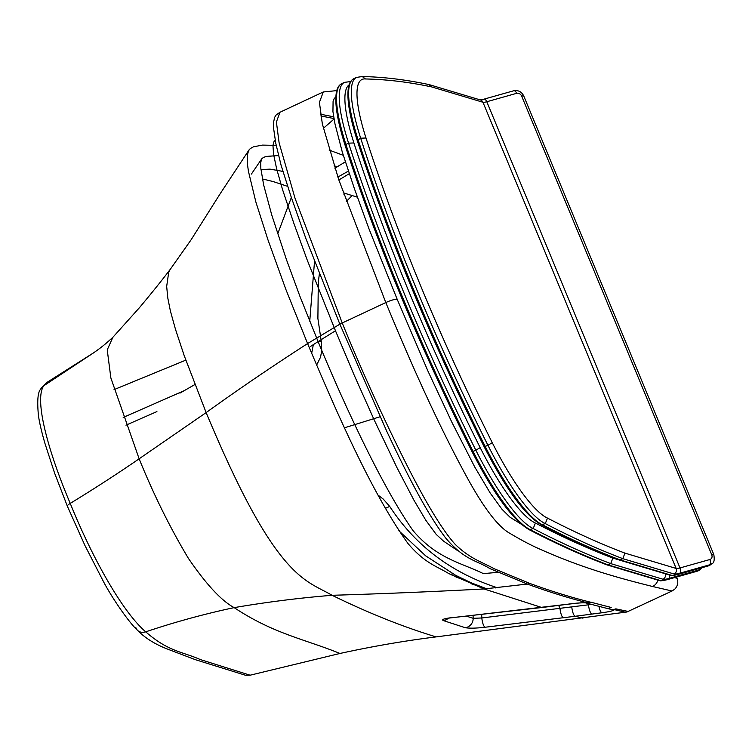 <?xml version="1.0" encoding="UTF-8"?>
<svg xmlns="http://www.w3.org/2000/svg" width="752" height="752" viewBox="0 0 752 752"><rect width="100%" height="100%" fill="white"/><g stroke="black" fill="none" stroke-linecap="round" stroke-linejoin="round"><path stroke-width="1.13" d="M480.754 587.641L480.716 586.739L480.744 587.641M245.415 675.24L250.115 675.202L339.951 653.469C372.55 646.335 404.604 640.807 436.122 636.897C403.006 626.877 368.33 613.012 332.093 595.293C315.351 585.601 299.775 582.198 274.865 547.541C250.04 512.977 225.591 459.002 206.133 412.604L184.202 355.63L175.489 329.338L170.394 310.999L167.79 297.971L166.671 286.427L168.73 272.064L170.422 269.103C160.43 282.357 147.533 298.027 139.468 307.653L112.847 337.319L107.235 349.877L110.864 377.965L139.139 458.805C117.697 473.572 94.733 488.433 70.246 503.398C49.792 455.505 33.549 400.365 43.748 385.785L93.727 352.744L46.568 382.665L43.748 385.785A9.785 9.391 27.8 0 0 40.617 389.198L40.617 389.198C37.779 392.281 37.055 401.06 38.437 415.518C39.424 422.586 41.623 431.958 45.017 443.624L54.614 473.149L67.36 506.199L84.976 545.567L102.761 580.224C111.634 597.633 129.588 623.276 137.466 630.27A9.785 8.046 -44.6 0 0 145.709 631.84C120.395 609.947 89.732 551.874 70.246 503.398A9.785 1.88 -22.5 0 0 67.765 506.491M339.951 653.469C305.133 639.247 273.737 633.917 234.163 607.625C267.129 602.014 299.775 597.896 332.093 595.293C381.988 593.807 432.635 591.692 484.053 588.957L527.331 584.06L489.984 568.644C476.138 560.071 464.614 560.381 445.701 538.028C425.688 511.905 404.849 469.727 386.819 431.422L339.857 324.178A9.785 1.88 -22.5 0 1 342.226 322.984L385.804 302.567C410.056 361.204 437.335 423.216 467.716 478.629C484.467 509.019 498.651 527.331 510.251 533.553C521.803 540.462 532.378 545.971 541.976 550.06C582.01 567.741 616.358 577.48 652.576 586.494L672.025 591.006L626.839 612.015L436.122 636.897M676.49 576.85L677.035 578.232C678.52 582.339 677.768 585.977 674.77 589.154L672.025 591.006M135.792 627.441A9.785 8.046 -44.6 0 0 137.466 630.27C144.751 637.752 154.451 643.909 166.559 648.722L195.341 659.673L245.49 675.258M567.826 604.204A9.08 3.281 82.2 0 0 568.202 604.213L542.117 607.494A9.08 3.384 82.9 0 1 541.731 607.484L484.053 588.957L448.756 573.56C436.122 565.889 424.899 563.276 408.148 543.715C371.667 493.086 336.116 411.203 307.587 343.57L339.857 324.178L306.017 238.92L291.212 197.09L281.06 165.149L275.805 143.463L273.493 127.605L273.531 122.548L274.602 117.425L276.087 115.037L279.979 112.255L276.398 121.993L279.114 142.842L295.075 198.406L342.226 322.984C359.935 366.431 379.469 409.765 400.825 452.995C417.595 487.042 438.632 526.118 455.176 544.326C470.038 558.811 481.966 561.97 494.29 568.785L529.549 583.336A9.785 9.287 -69.5 0 1 527.331 584.06C547.954 591.608 567.91 597.84 587.209 602.747C582.001 602.634 575.534 603.123 567.826 604.204L447.008 618.313M448.361 618.2A9.08 8.639 -70.8 0 1 443.266 620.55C441.396 619.554 444.065 618.605 451.266 617.683M481.656 614.375L481.816 617.975A9.08 2.472 -96.9 0 0 485.096 627.243C476.26 628.277 469.643 628.428 465.234 627.704A9.08 8.648 -73 0 0 473.168 618.313L481.778 617.975L591.476 604.439M466.193 616.076L473.168 618.313L473.064 615.315M582.95 618.172A11875.904 2671.63 -115.1 0 1 575.177 616.273L601.967 612.767C610.069 611.63 614.168 610.577 614.281 609.599A9.08 8.977 123.8 0 1 609.994 609.12M320.803 115.93L333.982 118.562M323.322 128.366L334.057 119.023M276.191 145.371L262.457 145.098L253.471 146.819L250.275 148.567L248.545 150.729L247.267 155.485L247.38 163.673L248.414 171.221L255.887 202.062L268.003 239.954L285.816 289.285L307.587 343.57C271.434 366.901 237.613 389.912 206.133 412.604L139.139 458.805C153.624 494.543 170.046 527.716 188.376 558.332C206.292 584.464 221.558 600.904 234.163 607.625C204.619 613.895 175.141 621.97 145.709 631.84C168.664 651.881 182.426 651.58 200.305 659.56L250.115 675.202M568.202 604.213L568.202 604.213C583.355 602.361 582.819 602.907 585.291 602.85L586.109 602.897A9.08 8.347 92.7 0 0 589.982 602.07L587.209 602.747A9.08 7.981 94.8 0 1 585.291 602.85M601.967 612.767A9.08 2.463 -97.8 0 1 598.94 606.366M520.845 523.918L510.11 517.301L502.073 509.367L490.238 493.086L474.785 467.086L451.82 422.135L427.916 371.018L397.206 299.352A9.785 1.88 -22.5 0 0 385.804 302.567C410.056 361.204 437.335 423.216 467.716 478.629C484.467 509.019 498.651 527.331 510.251 533.553C521.803 540.462 532.378 545.971 541.976 550.06C582.01 567.741 616.358 577.48 652.576 586.494A9.785 9.372 -76.1 0 0 657.887 580.13M584.962 602.709L605.548 608.03A9.08 8.714 103.9 0 0 611.188 607.456L590.771 602.183A9.08 8.695 105.1 0 1 585.78 602.888M455.938 576.963L455.985 575.487M628.315 611.479L615.822 608.847A9.08 8.714 103.6 0 1 610.605 609.27L605.548 608.03M343.25 192.803L357.379 197.165M278.522 155.551L266.584 156.397L263.313 157.441L261.527 159.17L260.681 162.817L260.841 168.439L263.661 184.983L271.745 214.969L286.38 259.459L300.01 296.551L318.096 341.596L335.477 330.758L354.079 374.9L374.252 420.058L396.943 467.603L413.948 500.212L425.82 520.262L436.226 534.418L443.614 541.205L458.034 550.896M377.871 494.976L383.2 499.027L389.705 506.425L385.278 508.39M497.674 587.782L495.982 587.303C450.429 572.14 415.001 545.181 389.705 506.425M316.62 365.115L320.502 357.266L321.743 350.723L321.273 341.267L318.077 341.54M319.374 273.822L318.303 282.132L317.889 318.472L321.273 341.267M346.315 201.48L351.729 195.981L350.968 195.106M352.265 195.511L351.729 195.981M311.666 353.365L313.34 344.632M314.515 261.395L309.749 321.17M343.927 194.74L345.243 193.386M291.353 197.513L277.723 233.863M329.122 150.08L343.297 155.335M262.401 178.929L273.126 181.552L287.64 186.364M456.041 577.01L486.591 588.731M486.3 588.76L471.974 583.195L455.693 575.336L425.594 555.794L398.833 530.715M260.944 169.463L270.128 169.144L282.874 171.4M335.477 330.758L307.183 259.948L293.891 223.447L282.526 189.532L276.661 168.899L273.587 154.367L272.957 145.521L273.662 142.128L275.185 140.229M483.348 573.607C460.694 562.562 436.865 558.651 413.158 530.771C383.182 488.471 345.121 407.02 318.096 341.596C345.121 407.02 383.182 488.471 413.158 530.771C436.865 558.651 460.694 562.562 483.348 573.607L498.238 572.319M385.804 302.567L338.71 179.615L322.335 123.883L319.412 102.357L323.294 91.96L336.774 90.616M397.206 299.352L368.809 228.392L354.455 188.818L342.31 152.158L334.969 123.817L332.939 111.616L333.08 101.548L334.17 98.597L335.853 96.886L334.17 98.597L333.08 101.548L332.939 111.616L334.969 123.817L342.31 152.158L354.455 188.818L368.809 228.392L397.206 299.352M615.822 608.847L614.281 609.599A10217.621 2350.404 66.7 0 0 625.702 612.26M674.45 577.639L677.035 578.232M624.95 553.124L622.806 558.651L674.036 573.983A4.192 4.004 -73.3 0 0 676.161 568.446L624.95 553.124A4399.51 989.679 -115.1 0 1 547.503 518.1L545.285 523.589L541.459 524.84C568.211 538.752 594.099 550.455 619.103 559.958M619.112 559.958L620.118 559.911A4403.703 990.619 -115.1 0 1 542.596 524.849A112.979 25.418 -115.1 0 1 485.247 446.538A547.024 123.055 -115.1 0 1 357.99 139.468A112.979 25.418 -115.1 0 1 353.863 78.659L356.551 77.4A112.979 25.418 64.9 0 0 360.678 138.208L357.2 140.398C349.52 116.212 346.606 98.531 348.477 87.354C349.238 83.021 351.034 80.116 353.863 78.659M547.503 518.1A108.786 24.468 -115.1 0 1 492.269 442.693L487.935 445.278A547.024 123.055 64.9 0 1 360.678 138.208L365.998 138.001A108.786 24.468 -115.1 0 1 365.51 78.969L362.276 76.535L356.551 77.4M365.51 78.969A4399.51 989.679 -115.1 0 1 431.742 86.931L428.922 84.562C405.657 79.637 383.323 76.948 361.909 76.516M357.294 140.549A545.632 122.736 64.9 0 0 484.232 446.829L487.935 445.278A112.979 25.418 64.9 0 0 545.285 523.589A4403.703 990.619 64.9 0 0 622.806 558.651L620.118 559.911L671.376 575.252A1.401 1.335 106.7 0 1 670.455 575.318C672.232 575.064 667.898 576.549 678.285 574.387A1.401 0.724 74.3 0 1 678.116 574.396M619.009 559.92L612.861 558.078A4399.51 989.679 -115.1 0 1 535.415 523.044L533.196 528.543L529.37 529.793C556.123 543.696 582.01 555.408 607.014 564.902L608.03 564.865A4403.703 990.619 -115.1 0 1 530.508 529.803A112.979 25.418 -115.1 0 1 473.158 451.482A547.024 123.055 -115.1 0 1 345.901 144.412A112.979 25.418 -115.1 0 1 341.775 83.613L344.463 82.353A112.979 25.418 64.9 0 0 348.59 143.153L345.901 144.412L345.206 145.503A545.632 122.736 64.9 0 0 472.143 451.773L472.124 451.83C494.158 494.656 513.259 520.657 529.427 529.822M350.62 81.564L344.463 82.353M612.861 558.078L610.718 563.605L608.03 564.865L660.359 580.525A1.401 1.335 106.7 0 1 659.438 580.591C661.215 580.337 656.891 581.822 667.268 579.66A1.401 0.724 74.3 0 1 667.099 579.67M484.053 588.957L448.756 573.56C436.122 565.889 424.899 563.276 408.148 543.715C371.667 493.086 336.116 411.203 307.587 343.57M443.266 620.55L465.234 627.704M485.096 627.243L575.177 616.273A9.08 2.463 -97.3 0 1 571.774 606.996M563.361 617.759A9.08 2.472 -97.1 0 1 559.986 608.481L558.68 605.445M485.134 627.243A9.08 2.472 -96.9 0 1 481.816 617.975L481.684 614.375M451.303 617.683L451.811 617.712M123.187 417.454L184.24 390.655M125.969 425.181L156.914 411.598M591.927 614.111A9.08 2.463 -97.5 0 1 588.478 604.834L587.895 603.489M529.549 583.336C550.295 590.922 570.439 597.163 589.982 602.07L590.771 602.183M471.983 583.204L472.021 584.041M337.845 177.058L348.42 171.08M338.842 180.001L349.285 173.684M379.995 416.777L344.482 427.803M337.347 166.709L334.114 165.807M318.096 341.596A865.204 166.117 157.5 0 0 310.322 346.569M495.982 587.303L495.728 587.951M320.512 114.219L333.681 116.814M484.232 446.829L484.213 446.876C506.246 489.712 525.347 515.703 541.515 524.868M674.036 573.983A12.577 2.416 157.5 0 0 679.808 573.212L709.653 564.799L708.365 565.871L678.426 574.312A1.401 0.724 74.3 0 1 678.285 574.387L708.215 565.946L710.574 564.714A8.385 6.994 -129.7 0 1 708.365 565.871A1.401 0.724 74.3 0 1 708.215 565.946A1.401 0.724 74.3 0 1 708.055 565.955M678.426 574.312A15.369 2.952 -22.5 0 1 671.376 575.252M679.808 573.212A4.192 2.162 -105.7 0 0 680.005 567.939A8.385 1.607 -22.5 0 1 676.161 568.446L482.953 102.253A8.385 1.607 157.5 0 0 486.798 101.736L516.652 93.323A4.192 3.497 -129.7 0 1 521.681 96.153L711.73 554.75A4.192 3.497 -129.7 0 1 709.85 559.526L680.005 567.939L486.798 101.736A4.192 2.162 74.3 0 0 483.884 99.179L513.738 90.766A4.192 2.162 74.3 0 1 516.652 93.323M513.738 90.766C518.288 89.986 521.634 91.735 523.777 96.021L713.827 554.619C714.682 560.146 714.033 563.154 711.862 563.643A8.385 6.994 50.3 0 1 709.653 564.799A4.192 2.162 -105.7 0 0 709.85 559.526M713.827 554.619A4.192 0.808 157.5 0 0 711.73 554.75M523.777 96.021A4.192 0.808 157.5 0 0 521.681 96.153M429.232 84.647L480.453 99.969A4.192 4.004 106.7 0 1 482.953 102.253L431.742 86.931M492.269 442.693A542.831 122.115 -115.1 0 1 365.998 138.001M535.415 523.044A108.786 24.468 -115.1 0 1 480.18 447.637A542.831 122.115 -115.1 0 1 353.91 142.955A108.786 24.468 -115.1 0 1 349.078 84.91M345.206 145.503L345.112 145.352C337.432 121.157 334.518 103.475 336.379 92.308C337.15 87.965 338.945 85.07 341.775 83.613M472.143 451.773L475.847 450.222A112.979 25.418 64.9 0 0 533.196 528.543A4403.703 990.619 64.9 0 0 610.718 563.605L663.02 579.256A4.192 4.004 -73.3 0 0 665.153 573.738M663.02 579.256A12.577 2.416 157.5 0 0 668.791 578.485L698.636 570.072L697.348 571.144L667.409 579.585A1.401 0.724 74.3 0 1 667.268 579.66L697.198 571.219L699.557 569.988A8.385 6.994 -129.7 0 1 697.348 571.144A1.401 0.724 74.3 0 1 697.198 571.219A1.401 0.724 74.3 0 1 697.038 571.229M667.409 579.585A15.369 2.952 -22.5 0 1 660.359 580.525M480.18 447.637L475.847 450.222A547.024 123.055 64.9 0 1 348.59 143.153L353.91 142.955M668.791 578.485A4.192 2.162 -105.7 0 0 669.506 575.036M702.001 567.704L700.845 568.916A8.385 6.994 50.3 0 1 698.636 570.072A4.192 2.162 -105.7 0 0 699.388 568.437M112.847 337.319C104.425 345.027 100.411 348.054 93.727 352.744M542.117 607.494L451.849 617.702M185.791 360.152L114.031 389.639M451.999 575.139L452.055 573.334M334.894 168.194L345.384 161.83M471.833 583.966L486.243 588.76M179.925 393.127L194.862 384.554M261.771 158.775L251.403 174.069M249.025 149.939L219.988 194.016L191.083 239.832L170.422 269.103M40.617 389.198L46.568 382.665M279.979 112.255L323.294 91.96M357.2 140.398C389.423 239.54 431.761 341.699 484.213 446.876M670.455 575.318L619.197 559.986M480.133 99.903L483.884 99.179M711.862 563.643L710.574 564.714M345.112 145.352C377.335 244.494 419.672 346.644 472.124 451.83M659.438 580.591L607.108 564.94M349.99 81.47L350.676 81.479M700.845 568.916L699.557 569.988"/></g></svg>
